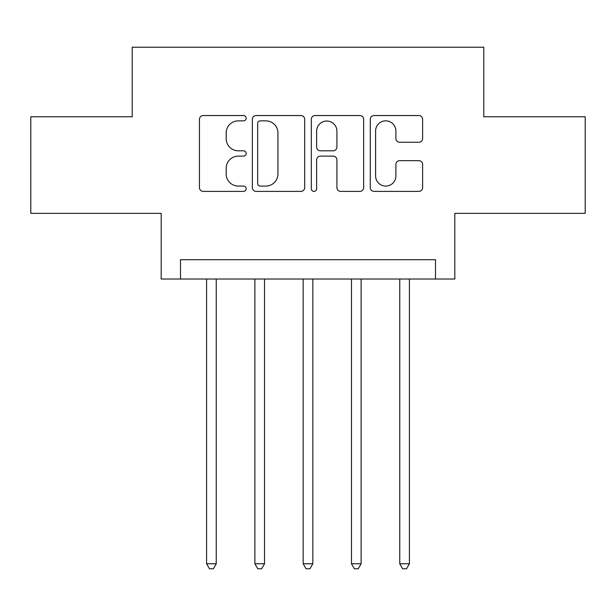 <?xml version="1.0" encoding="UTF-8"?>
<svg xmlns="http://www.w3.org/2000/svg" width="616" height="616" viewBox="0 0 616 616"><rect width="100%" height="100%" fill="white"/><g stroke="black" fill="none" stroke-linecap="round" stroke-linejoin="round"><path stroke-width="0.92" d="M246.184 118.195A2.657 2.657 0 0 0 243.536 115.539L203.242 115.539A3.788 3.788 0 0 0 199.445 119.335L199.445 187.595A3.788 3.788 0 0 0 203.242 191.384L243.536 191.384A2.657 2.657 0 0 0 246.184 188.735A2.657 2.657 0 0 0 243.536 186.078L238.315 186.078A12.135 12.135 0 0 1 226.18 173.943L226.18 168.253A12.135 12.135 0 0 1 238.315 156.118L243.536 156.118A2.657 2.657 0 0 0 246.184 153.461A2.657 2.657 0 0 0 243.536 150.812L238.315 150.812A12.135 12.135 0 0 1 226.18 138.677L226.18 132.987A12.135 12.135 0 0 1 238.315 120.851L243.536 120.851A2.657 2.657 0 0 0 246.184 118.195M418.826 142.273A3.788 3.788 0 0 0 422.622 138.484L422.622 119.335A3.788 3.788 0 0 0 418.826 115.539L374.081 115.539A3.788 3.788 0 0 0 370.285 119.335L370.285 187.595A3.788 3.788 0 0 0 374.081 191.384L418.826 191.384A3.788 3.788 0 0 0 422.622 187.595L422.622 164.464A3.788 3.788 0 0 0 418.826 160.668L399.676 160.668A3.788 3.788 0 0 0 395.888 164.464L395.888 175.93A10.141 10.141 0 0 1 385.739 186.078A10.141 10.141 0 0 1 375.598 175.93L375.598 130.992A10.141 10.141 0 0 1 385.739 120.851A10.141 10.141 0 0 1 395.888 130.992L395.888 138.484A3.788 3.788 0 0 0 399.676 142.273L418.826 142.273M435.489 279.025L454.808 279.025L454.808 213.344L585.2 213.344L585.2 116.763L483.783 116.763L483.783 47.216L132.217 47.216L132.217 116.763L30.8 116.763L30.8 213.344L161.192 213.344L161.192 279.025L435.489 279.025L435.489 259.706L180.511 259.706L180.511 279.025M304.681 119.335A3.788 3.788 0 0 0 300.893 115.539L256.14 115.539A3.788 3.788 0 0 0 252.352 119.335L252.352 187.595A3.788 3.788 0 0 0 256.14 191.384L300.893 191.384A3.788 3.788 0 0 0 304.681 187.595L304.681 119.335M315.107 115.539L359.86 115.539A3.788 3.788 0 0 1 363.648 119.335L363.648 187.595A3.788 3.788 0 0 1 359.86 191.384L340.71 191.384A3.788 3.788 0 0 1 336.913 187.595L336.913 159.914A3.788 3.788 0 0 0 333.125 156.118L320.42 156.118A3.788 3.788 0 0 0 316.624 159.914L316.624 188.735A2.657 2.657 0 0 1 313.975 191.384A2.657 2.657 0 0 1 311.319 188.735L311.319 119.335A3.788 3.788 0 0 1 315.107 115.539M260.314 120.851A2.657 2.657 0 0 0 257.657 123.508L257.657 183.422A2.657 2.657 0 0 0 260.314 186.078L265.812 186.078A12.135 12.135 0 0 0 277.947 173.943L277.947 132.987A12.135 12.135 0 0 0 265.812 120.851L260.314 120.851M336.913 131.185A10.141 10.141 0 0 0 326.773 121.036A10.141 10.141 0 0 0 316.624 131.185L316.624 147.016A3.788 3.788 0 0 0 320.42 150.812L333.125 150.812A3.788 3.788 0 0 0 336.913 147.016L336.913 131.185M206.583 279.025L206.583 563.755L216.247 563.755L216.247 279.025M216.247 563.755L213.344 568.784L209.486 568.784L206.583 563.755M254.878 279.025L254.878 563.755L264.534 563.755L264.534 279.025M264.534 563.755L261.638 568.784L257.773 568.784L254.878 563.755M303.172 279.025L303.172 563.755L312.828 563.755L312.828 279.025M312.828 563.755L309.933 568.784L306.067 568.784L303.172 563.755M351.466 279.025L351.466 563.755L361.122 563.755L361.122 279.025M361.122 563.755L358.227 568.784L354.362 568.784L351.466 563.755M399.753 279.025L399.753 563.755L409.417 563.755L409.417 279.025M409.417 563.755L406.514 568.784L402.656 568.784L399.753 563.755"/></g></svg>
